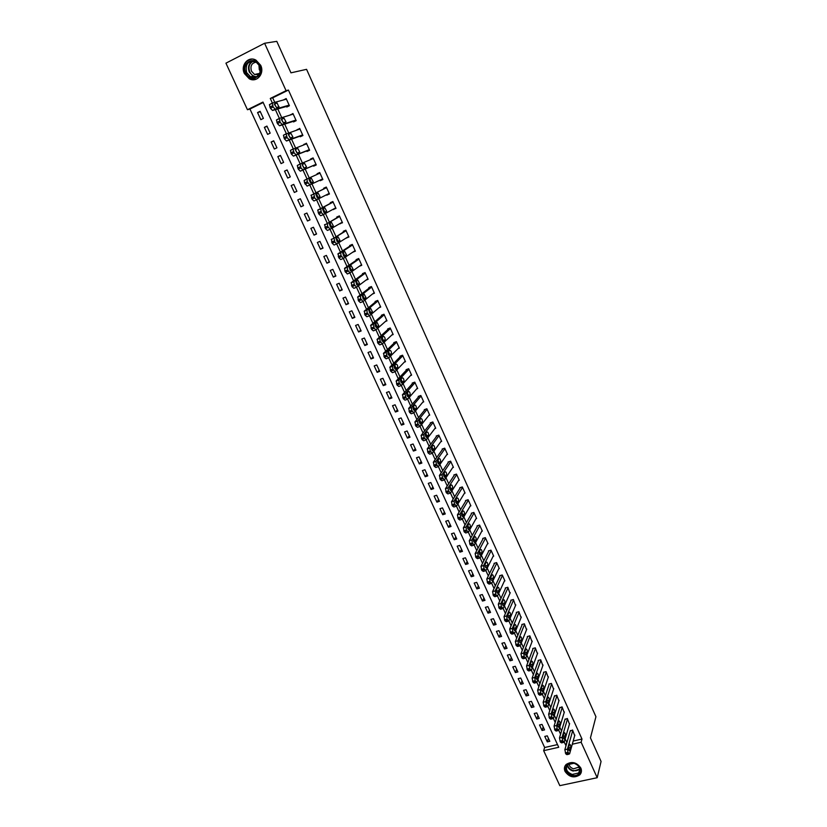<?xml version="1.0" encoding="UTF-8"?>
<svg xmlns="http://www.w3.org/2000/svg" width="827" height="827" viewBox="0 0 827 827"><rect width="100%" height="100%" fill="white"/><g stroke="black" fill="none" stroke-linecap="round" stroke-linejoin="round"><path stroke-width="1.24" d="M260.691 65.302C264.857 73.582 256.742 83.062 249.278 78.782L244.399 73.572C240.14 65.281 248.441 55.605 256.019 60.175L260.691 65.302M580.812 768.014C581.898 770.619 581.567 772.894 579.81 774.837C574.207 778.393 569.276 777.256 565.048 771.426C563.921 768.738 564.303 766.402 566.185 764.437C571.808 761.057 576.688 762.246 580.812 768.014M264.599 43.262L276.787 41.35L290.959 72.838L306.569 69.334L595.936 716.709L590.447 737.88L601.064 761.46L597.197 777.711L559.817 785.65L543.659 750.678L558.732 747.288L262.965 102.072L247.449 109.722L225.936 63.172L264.599 43.262L286.07 90.681L270.274 98.465L272.352 103.024M263.172 102.517L249.95 109.03L544.652 747.505L543.659 750.678M249.95 109.03L247.449 109.722M544.652 747.505L557.501 744.589M549.81 741.312L547.288 735.844L544.786 736.412L547.298 741.881L549.81 741.312M544.559 729.9L542.026 724.4L539.524 724.99L542.057 730.479L544.559 729.9M539.276 718.425L536.733 712.895L534.232 713.494L536.775 719.014L539.276 718.425M533.973 706.889L531.42 701.327L528.918 701.947L531.472 707.498L533.973 706.889M528.649 695.3L526.075 689.708L523.563 690.328L526.137 695.91L528.649 695.3M523.284 683.64L520.71 678.026L518.198 678.657L520.783 684.27L523.284 683.64M517.898 671.927L515.304 666.283L512.792 666.934L515.386 672.568L517.898 671.927M512.492 660.153L509.877 654.477L507.364 655.139L509.97 660.804L512.492 660.153M507.044 648.316L504.429 642.62L501.906 643.282L504.532 648.978L507.044 648.316M501.575 636.418L498.939 630.691L496.417 631.373L499.053 637.1L501.575 636.418M496.076 624.457L493.43 618.699L490.907 619.392L493.554 625.15L496.076 624.457M490.545 612.435L487.889 606.646L485.366 607.349L488.023 613.138L490.545 612.435M484.994 600.35L482.317 594.53L479.794 595.244L482.472 601.064L484.994 600.35M479.402 588.204L476.714 582.353L474.191 583.076L476.879 588.927L479.402 588.204M473.788 575.985L471.08 570.103L468.558 570.847L471.266 576.729L473.788 575.985M468.144 563.714L465.425 557.791L462.893 558.545L465.611 564.459L468.144 563.714M462.469 551.361L459.729 545.417L457.197 546.182L459.936 552.126L462.469 551.361M456.762 538.956L454.013 532.97L451.48 533.756L454.23 539.731L456.762 538.956M451.025 526.479L448.265 520.462L445.722 521.258L448.492 527.264L451.025 526.479M445.257 513.939L442.476 507.892L439.943 508.698L442.724 514.735L445.257 513.939M439.457 501.327L436.666 495.249L434.123 496.066L436.925 502.144L439.457 501.327M433.627 488.643L430.815 482.534L428.283 483.371L431.094 489.47L433.627 488.643M427.766 475.897L424.944 469.757L422.401 470.604L425.223 476.734L427.766 475.897M421.873 463.079L419.031 456.897L416.488 457.765L419.33 463.937L421.873 463.079M415.95 450.188L413.097 443.985L410.554 444.864L413.407 451.066L415.95 450.188M409.996 437.235L407.122 430.991L404.579 431.88L407.442 438.124L409.996 437.235M404 424.21L401.116 417.924L398.573 418.834L401.457 425.109L404 424.21M397.983 411.112L395.079 404.796L392.525 405.716L395.43 412.022L397.983 411.112M391.926 397.932L389 391.584L386.457 392.525L389.372 398.862L391.926 397.932M385.837 384.689L382.901 378.311L380.348 379.262L383.283 385.63L385.837 384.689M379.707 371.375L376.761 364.955L374.207 365.916L377.153 372.336L379.707 371.375M373.556 357.988L370.589 351.527L368.036 352.509L371.003 358.959L373.556 357.988M367.364 344.518L364.376 338.026L361.823 339.018L364.81 345.51L367.364 344.518M361.141 330.976L358.132 324.453L355.579 325.466L358.577 331.978L361.141 330.976M354.876 317.361L351.857 310.797L349.304 311.82L352.312 318.374L354.876 317.361M348.58 303.664L345.541 297.069L342.988 298.113L346.017 304.698L348.58 303.664M342.244 289.895L339.194 283.258L336.63 284.323L339.69 290.949L342.244 289.895M335.886 276.053L332.816 269.375L330.252 270.45L333.322 277.117L335.886 276.053M329.477 262.128L326.396 255.409L323.833 256.504L326.913 263.203L329.477 262.128M323.037 248.121L319.935 241.37L317.372 242.476L320.473 249.216L323.037 248.121M316.565 234.031L313.443 227.249L310.88 228.366L314.002 235.147L316.565 234.031M310.053 219.868L306.91 213.046L304.346 214.183L307.489 221.005L310.053 219.868M303.499 205.623L300.346 198.759L297.772 199.917L300.935 206.771L303.499 205.623M296.914 191.295L293.74 184.39L291.166 185.568L294.34 192.464L296.914 191.295L294.34 192.464M290.287 176.885L287.093 169.938L284.519 171.137L287.713 178.074L290.287 176.885M283.62 162.392L280.415 155.404L277.841 156.613L281.056 163.591L283.62 162.392M276.921 147.816L273.696 140.786L271.122 142.017L274.347 149.036L276.921 147.816M270.181 133.157L266.935 126.086L264.361 127.337L267.607 134.387L270.181 133.157M263.399 118.406L260.133 111.304L257.559 112.565L260.825 119.667L263.399 118.406M573.183 741.044L581.991 739.049L288.427 90.071L272.693 97.824L274.76 102.352M277.769 108.957L281.738 117.651M284.684 124.112L288.675 132.868M291.559 139.194L295.57 147.981M298.392 154.173L302.424 163.012M305.194 169.07L309.236 177.95M309.732 179.025L311.459 182.819M311.955 183.904L315.976 192.722M316.503 193.869L318.199 197.581M318.715 198.718L322.664 207.391M323.233 208.621L324.887 212.26M325.435 213.449L329.322 221.967M329.921 223.3L331.544 226.846M332.113 228.087L335.927 236.47M336.579 237.876L338.16 241.36M338.75 242.642L342.502 250.881M343.184 252.38L344.735 255.781M345.345 257.114L349.046 265.209M349.759 266.79L351.279 270.119M351.909 271.504L355.538 279.464M356.303 281.128L357.781 284.374M358.432 285.811L361.999 293.626M362.795 295.373L364.242 298.547M364.924 300.025L368.428 307.706M369.266 309.536L370.672 312.637M371.375 314.167L374.817 321.713M375.685 323.626L377.06 326.644M377.784 328.226L381.164 335.638M382.074 337.633L383.418 340.569M384.162 342.202L387.481 349.48M388.421 351.547L389.734 354.421M390.499 356.106L393.755 363.249M394.737 365.4L396.019 368.201M396.805 369.917L399.999 376.936M401.012 379.159L402.263 381.888M403.069 383.656L406.212 390.551M407.256 392.846L408.476 395.502M409.303 397.322L412.384 404.083M413.469 406.46L414.647 409.045M415.495 410.905L418.524 417.542M419.64 419.992L420.788 422.514M421.656 424.416L424.623 430.919M425.781 433.451L426.897 435.901M427.786 437.845L430.691 444.233M431.88 446.828L432.966 449.216M433.875 451.201L436.728 457.465M437.948 460.132L439.003 462.448M439.933 464.485L442.734 470.625M443.985 473.364L445.009 475.618M445.96 477.686L448.71 483.712M449.981 486.524L450.984 488.716M451.945 490.825L454.643 496.727M455.956 499.611L456.917 501.731M457.9 503.881L460.546 509.68M461.89 512.626L462.831 514.683M463.833 516.875L466.418 522.55M467.793 525.558L468.702 527.564M469.715 529.787L472.258 535.348M473.664 538.429L474.543 540.362M475.577 542.636L478.068 548.084M479.495 551.227L480.353 553.108M481.407 555.413L483.836 560.747M487.206 568.118L489.584 573.338M492.964 580.761L495.301 585.867M498.702 593.321L500.986 598.324M504.398 605.819L506.631 610.719M510.073 618.255L512.254 623.041M515.707 630.619L517.847 635.301M521.32 642.92L523.408 647.5M526.902 655.149L528.939 659.626M532.454 667.317L534.449 671.689M537.974 679.422L539.917 683.691M543.463 691.455L545.365 695.631M548.921 703.436L550.782 707.509M554.348 715.345L556.168 719.314M559.755 727.191L561.523 731.068M565.13 738.976L566.94 742.46M574.703 735.637L572.553 730.024L570.216 731.068M569.462 724.111L567.312 718.467L564.975 719.531M564.2 712.523L562.04 706.847L559.703 707.922M558.907 700.882L556.747 695.176L554.41 696.262M553.583 689.17L551.423 683.433L548.87 684.063L549.087 684.539M548.229 677.406L546.068 671.638L543.515 672.279L543.732 672.754M542.853 665.58L540.693 659.77L538.129 660.432L538.346 660.907M537.447 653.692L535.286 647.851L532.722 648.513L532.939 648.999M532.019 641.742L529.849 635.86L527.285 636.542L527.502 637.017M526.551 629.729L524.38 623.806L521.816 624.499L522.033 624.985M521.051 617.645L518.891 611.701L516.317 612.404L516.544 612.89M515.531 605.509L513.36 599.523L510.797 600.237L511.014 600.722M509.98 593.3L507.809 587.273L505.245 588.007L505.462 588.493M504.387 581.03L504.915 580.885L502.227 574.972L499.653 575.716L499.88 576.202M498.774 568.697L499.312 568.542L496.613 562.598L494.039 563.352L494.267 563.849M493.13 556.302L493.688 556.137L490.969 550.151L488.395 550.927L488.623 551.423M487.454 543.835L488.033 543.659L485.304 537.643L482.72 538.429L482.947 538.925M481.738 531.296L482.337 531.11L479.598 525.073L477.024 525.869L477.251 526.375M475.99 518.705L476.621 518.508L473.861 512.43L471.287 513.236L471.514 513.743M470.222 506.031L470.873 505.824L468.103 499.715L465.518 500.542L465.746 501.048M464.412 493.295L465.084 493.078L462.303 486.938L459.719 487.775L459.946 488.281M458.561 480.497L459.274 480.26L456.473 474.088L453.889 474.936L454.126 475.453M452.689 467.627L453.434 467.379L450.612 461.166L448.027 462.035L448.265 462.551M446.776 454.685L447.552 454.416L444.719 448.172L442.135 449.051L442.373 449.578M440.822 441.67L441.649 441.391L438.796 435.116L436.211 436.005L436.449 436.532M434.837 428.593L435.705 428.293L432.841 421.977L430.247 422.886L430.485 423.414M428.81 415.443L429.73 415.123L426.856 408.765L424.261 409.696L424.499 410.223M422.742 402.222L423.724 401.87L420.829 395.492L418.235 396.422L418.472 396.96M416.643 388.938L417.687 388.556L414.772 382.136L412.177 383.087L412.415 383.625M410.492 375.572L411.608 375.158L408.683 368.708L406.078 369.679L406.326 370.217M404.3 362.143L405.499 361.699L402.553 355.207L399.958 356.189L400.206 356.726M398.056 348.643L399.358 348.146L396.402 341.623L393.797 342.626L394.045 343.164M391.771 335.08L393.176 334.532L390.199 327.968L387.605 328.981L387.853 329.528M385.413 321.445L386.974 320.835L383.976 314.239L381.371 315.263L381.619 315.811M379.004 307.747L380.72 307.065L377.712 300.428L375.107 301.473L375.355 302.02M372.512 293.998L374.445 293.213L371.416 286.535L368.801 287.6L369.059 288.158M365.927 280.188L368.129 279.288L365.079 272.569L362.464 273.644L362.722 274.202M359.218 266.335L361.771 265.271L358.711 258.52L356.096 259.616L356.354 260.174M352.736 252.214L355.383 251.181L352.302 244.399L349.687 245.505L349.945 246.074M346.265 237.969L348.953 237.018L345.851 230.185L343.246 231.312L343.505 231.88M339.752 223.631L342.492 222.763L339.38 215.899L336.754 217.036L337.023 217.615M333.209 209.221L335.989 208.435L332.857 201.519L330.242 202.687L330.5 203.266M326.624 194.727L329.456 194.014L326.303 187.067L323.677 188.246L323.946 188.825M320.008 180.152L320.256 180.71L322.871 179.521L319.708 172.533L317.082 173.722L317.351 174.301M313.381 165.555L313.64 166.144L316.265 164.935L313.071 157.905L310.456 159.115L310.673 159.601M306.724 150.907L306.993 151.486L309.608 150.266L306.403 143.195L303.954 144.808M300.025 136.166L300.294 136.755L302.92 135.514L299.694 128.402L297.203 129.942M293.296 121.342L293.564 121.931L296.19 120.67L292.944 113.516L290.411 114.984M286.524 106.425L286.793 107.024L289.419 105.742L286.152 98.547L283.568 99.933M288.427 90.071L286.07 90.681M581.991 739.049L581.133 742.232L597.197 777.711M564.21 742.139L566.03 745.634M572.294 744.228L581.133 742.232M275.381 109.65L279.371 118.385M282.338 124.877L286.349 133.664L283.434 135.235L286.121 133.964L287.114 137.633L289.181 139.722L302.651 134.925M289.254 140.021L293.285 148.85L290.38 150.4L293.068 149.139L294.061 152.819L296.097 154.876L309.339 149.677M296.118 155.062L300.18 163.953M302.951 170.031L307.034 178.952M309.753 184.928L313.805 193.776M316.555 199.803L320.525 208.518M333.043 201.922L317.754 210.141L318.726 213.862L320.69 215.754L323.305 214.596L327.213 223.156M330.025 229.296L333.86 237.721M336.692 243.924L340.476 252.194M343.329 258.448L347.051 266.583M349.935 272.9L353.584 280.891M356.489 287.269L360.076 295.115M363.012 301.545L366.537 309.267M369.493 315.749L372.956 323.326M375.944 329.859L379.345 337.302M382.353 343.898L385.692 351.206M388.721 357.853L391.998 365.027M395.058 371.726L398.273 378.776M401.353 385.516L404.517 392.432M407.618 399.234L410.719 406.026M413.851 412.869L416.891 419.537M420.044 426.432L423.031 432.976M426.194 439.912L429.13 446.332M432.325 453.32L435.198 459.616M438.413 466.655L441.225 472.827M444.461 479.918L447.231 485.966M450.488 493.099L453.196 499.032M456.473 506.207L459.13 512.027M460.029 514.001L460.928 518.095L462.458 519.191L470.635 505.318M462.427 519.253L465.032 524.949M468.34 532.216L470.894 537.798M474.233 545.107L476.734 550.586M480.084 557.936L482.534 563.29M485.914 570.682L488.312 575.933M496.841 563.094L489.429 578.238L490.287 582.363L491.724 583.324L494.05 588.504M497.461 595.978L499.756 601.012M508.036 587.77L500.935 603.452L501.348 606.573L503.198 608.517L505.442 613.448M513.588 600.009L506.651 615.96L507.065 619.082L508.894 621.005L511.086 625.812M519.108 612.187L512.327 628.396L512.75 631.528L514.549 633.43L516.71 638.113M520.193 645.753L522.292 650.353M525.796 658.034L527.853 662.53M531.379 670.242L533.384 674.636M536.919 682.389L538.884 686.679M542.44 694.463L544.352 698.65M547.919 706.475L549.79 710.569M553.377 718.425L555.206 722.426M558.804 730.313L560.582 734.211M566.743 742.501L565.823 745.685M272.693 97.824L270.274 98.465M548.425 738.304L547.298 741.881M260.35 111.769L257.559 112.565M267.1 126.459L264.361 127.337M273.82 141.076L271.122 142.017M280.498 155.6L277.841 156.613M287.145 170.042L284.519 171.137M293.74 184.411L291.166 185.568M303.447 205.51L300.935 206.771M309.96 219.672L307.489 221.005M316.431 233.752L314.002 235.147M322.871 247.749L320.473 249.216M329.27 261.673L326.913 263.203M335.638 275.515L333.322 277.117M341.964 289.285L339.69 290.949M348.26 302.971L346.017 304.698M354.514 316.586L352.312 318.374M360.748 330.128L358.577 331.978M366.93 343.587L364.81 345.51M373.091 356.975L371.003 358.959M379.211 370.289L377.153 372.336M385.299 383.532L383.283 385.63M391.357 396.702L389.372 398.862M397.384 409.799L395.43 412.022M403.369 422.824L401.457 425.109M409.324 435.788L407.442 438.124M415.247 448.668L413.407 451.066M421.139 461.487L419.33 463.937M427.001 474.233L425.223 476.734M432.831 486.917L431.094 489.47M438.63 499.529L436.925 502.144M444.399 512.068L442.724 514.735M450.136 524.545L448.492 527.264M455.842 536.961L454.23 539.731M461.518 549.304L459.936 552.126M467.172 561.585L465.611 564.459M472.786 573.804L471.266 576.729M478.368 585.95L476.879 588.927M483.929 598.045L482.472 601.064M489.46 610.068L488.023 613.138M494.959 622.028L493.554 625.15M500.428 633.927L499.053 637.1M505.876 645.763L504.532 648.978M511.293 657.537L509.97 660.804M516.679 669.26L515.386 672.568M522.033 680.91L520.783 684.27M527.368 692.509L526.137 695.91M532.671 704.046L531.472 707.498M537.953 715.531L536.775 719.014M543.194 726.943L542.057 730.479M355.155 250.695L352.767 252.287M348.777 236.615L346.337 238.135M342.347 222.463L339.876 223.9M335.896 208.218L333.374 209.582M329.394 193.89L326.83 195.193M322.861 179.49L320.256 180.71M319.718 172.543L317.082 173.722M313.123 158.019L310.456 159.115M306.497 143.402L303.778 144.425M299.829 128.702L297.069 129.653M293.13 113.919L290.318 114.788M286.38 99.054L283.527 99.84M574.848 735.089L569.607 753.831L567.942 752.332L567.456 749.128L572.76 730.489M570.372 730.53L564.851 749.717L567.456 749.128M569.886 750.606L569.813 750.792C568.955 750.761 568.521 749.707 568.511 747.608L569.483 744.3C570.33 744.331 570.754 745.385 570.764 747.463L569.265 750.751M569.007 754.172L566.909 754.637L565.771 753.852L564.851 749.717M569.617 723.563L564.231 742.067L562.556 740.537L562.081 737.343L567.518 718.932M565.141 718.973L559.476 737.942L562.081 737.343M564.531 738.873L564.459 739.049C563.59 739.018 563.156 737.953 563.156 735.854L564.138 732.598C564.996 732.629 565.43 733.683 565.43 735.772L563.911 739.007M563.642 742.398L561.533 742.873L560.375 742.077L559.476 737.942M564.365 711.964L558.752 730.448L557.14 728.68L556.664 725.496L562.257 707.312M559.879 707.364L554.059 726.106L556.664 725.496M559.145 727.078L559.083 727.233C558.204 727.212 557.76 726.147 557.76 724.038L558.763 720.834C559.631 720.865 560.075 721.919 560.075 724.007L558.535 727.212M558.235 730.561L556.137 731.047L554.958 730.241L554.059 726.106M559.083 700.314L553.325 718.539L551.692 716.761L551.227 713.587L556.964 695.641M554.586 695.693L548.621 714.208L551.227 713.587M553.739 715.21L553.677 715.355C552.787 715.334 552.343 714.27 552.343 712.161L553.366 709.008C554.245 709.028 554.69 710.093 554.69 712.192L553.139 715.355M552.808 718.663L550.72 719.159L549.521 718.343L548.621 714.208M553.77 688.602L547.877 706.578L546.657 705.741L545.758 701.606L551.64 683.908M549.273 683.96L543.143 702.237L545.758 701.606M548.291 703.291L548.239 703.426C547.34 703.405 546.885 702.34 546.895 700.221L547.939 697.12C548.828 697.14 549.273 698.205 549.273 700.304L547.701 703.426M547.35 706.703L545.262 707.209L544.042 706.372L543.143 702.237M574.041 763.145C583.511 765.151 581.381 777.825 572.067 775.219C562.67 773.245 564.676 760.602 574.041 763.145M572.222 774.454L578.652 772.976C581.143 768.821 579.613 765.585 574.052 763.269L567.746 764.655C565.12 768.821 566.609 772.087 572.222 774.454M579.189 766.96L573.618 768.821C570.775 767.932 569.234 766.247 568.997 763.755M564.903 766.226C564.066 770.878 566.402 774.175 571.922 776.119C575.199 776.811 577.856 776.202 579.903 774.279L581.412 771.426M245.888 72.931C240.709 62.614 255.481 55.027 259.988 65.788C265.116 76.187 250.343 83.589 245.888 72.931M259.709 66.005L255.956 61.891C248.131 60.33 245.04 63.906 246.663 72.621L250.56 76.787C258.272 78.224 261.322 74.626 259.709 66.005M260.453 71.422L259.275 69.613L258.913 64.578M259.213 74.606L254.52 74.471L251.491 71.215C250.033 65.943 251.666 62.924 256.391 62.139M251.873 59.079C244.864 60.764 242.528 65.56 244.854 73.458L249.702 78.637L256.422 79.113M256.556 74.037L257.569 75.071M548.425 676.837L542.398 694.546L540.713 692.737L540.258 689.573L546.285 672.103M543.928 672.175L537.643 690.214L540.258 689.573M542.822 691.3L542.77 691.424C541.861 691.403 541.406 690.338 541.416 688.219L542.481 685.169C543.391 685.19 543.835 686.255 543.825 688.353L542.243 691.444M541.861 694.68L539.783 695.187L538.542 694.349L537.643 690.214M543.06 665.001L536.888 682.451L535.183 680.631L534.738 677.468L540.91 660.246M538.563 660.318L532.123 678.119L534.738 677.468M537.323 679.246L537.281 679.36C536.351 679.339 535.896 678.274 535.917 676.155L536.992 673.157C537.912 673.168 538.367 674.232 538.356 676.341L536.754 679.391M536.341 682.585L534.273 683.102L533.012 682.254L532.123 678.119M537.664 653.103L531.347 670.294L529.621 668.454L529.177 665.29L535.503 648.327M533.167 648.399L526.561 665.962L529.177 665.29M531.802 667.131L531.751 667.234C530.82 667.213 530.355 666.138 530.376 664.019L531.482 661.073C532.412 661.093 532.867 662.158 532.846 664.267L531.234 667.275M530.334 664.195L530.293 664.763M530.8 670.439L528.732 670.966L527.45 670.097L526.561 665.962M532.247 641.142L525.776 658.075L524.473 657.186L523.594 653.061L530.066 636.345M527.74 636.418L520.969 653.743L523.594 653.061M526.241 654.953L526.199 655.036C525.248 655.025 524.794 653.95 524.814 651.821L525.941 648.926C526.882 648.947 527.337 650.012 527.316 652.131L525.683 655.098M524.783 651.893L524.742 652.741M525.228 658.22L523.16 658.747L521.858 657.868L520.969 653.743M526.789 629.12L520.183 645.784L518.405 643.902L517.971 640.76L524.597 624.292M522.282 624.375L515.355 641.452L517.971 640.76M520.648 642.703L520.617 642.775C519.656 642.765 519.191 641.69 519.222 639.56L520.359 636.718C521.32 636.738 521.785 637.803 521.754 639.922L520.1 642.848M519.211 639.571L519.16 640.605L521.754 639.922M519.614 645.928L517.557 646.476L516.234 645.577L515.355 641.452M521.31 617.035L514.549 633.43M516.803 612.269L509.701 629.099L512.327 628.396M515.035 630.391L515.004 630.453C514.032 630.432 513.557 629.357 513.588 627.228L514.756 624.437C515.728 624.457 516.193 625.532 516.162 627.652L514.497 630.536M513.608 627.186L513.546 628.396M513.981 633.575L511.923 634.133L510.579 633.224L509.701 629.099M515.8 604.888L508.894 621.005M511.293 600.102L504.025 616.673L506.651 615.96M509.391 618.007L509.36 618.058C508.378 618.048 507.902 616.973 507.933 614.833L509.122 612.104C510.104 612.114 510.579 613.189 510.538 615.319L508.863 618.151M507.964 614.75L507.902 616.115M508.316 621.16L506.269 621.718L504.894 620.798L504.025 616.673M510.259 592.67L503.198 608.517M505.752 587.863L498.309 604.186L500.935 603.452M503.705 605.56L503.684 605.602C502.692 605.591 502.206 604.506 502.247 602.366L503.457 599.689C504.449 599.709 504.925 600.784 504.894 602.914L503.188 605.705M502.299 602.252L502.227 603.751M502.62 608.672L500.573 609.241L499.177 608.31L498.309 604.186M504.687 580.389L497.482 595.957L496.066 595.006L495.197 590.881L502.454 575.458M500.19 575.561L492.572 591.625L495.197 590.881M497.523 593.207L497.988 593.073C496.965 593.062 496.489 591.977 496.531 589.827L497.761 587.211C498.764 587.232 499.25 588.307 499.208 590.437L497.492 593.186M496.593 589.692L496.531 591.326M496.893 596.122L494.846 596.701L493.43 595.75L492.572 591.625M499.094 568.046L491.724 583.324M494.587 563.187L486.793 579.003L489.429 578.238M492.251 580.461L492.251 580.482C491.217 580.461 490.731 579.386 490.783 577.225L492.034 574.672C493.047 574.682 493.533 575.768 493.492 577.908L492.251 580.482M490.856 577.07L490.804 578.817M491.135 583.5L489.098 584.089L487.651 583.118L486.793 579.003M493.461 555.63L485.945 570.62L484.022 568.625L483.619 565.534L491.197 550.648M488.964 550.751L480.983 566.309L483.619 565.534M486.483 567.808L486.483 567.818C485.439 567.798 484.942 566.712 485.004 564.562L486.276 562.05C487.31 562.071 487.796 563.156 487.744 565.296L486.483 567.818M485.087 564.386L485.035 566.247M485.346 570.806L483.309 571.405L481.841 570.423L480.983 566.309M487.806 543.153L480.125 557.874L478.171 555.837L477.779 552.767L485.532 538.15M483.319 538.253L475.153 553.542L477.789 552.756L475.153 553.542M480.683 555.082C479.629 555.072 479.133 553.976 479.184 551.826L480.487 549.366C481.531 549.397 482.027 550.482 481.976 552.612L480.208 555.227M479.288 551.63L479.247 553.594M481.976 552.612L479.35 553.397L481.976 552.622M479.526 558.049L477.489 558.659L476.001 557.656L475.143 553.552M482.11 530.614L474.274 545.055L472.3 542.977L471.907 539.928L479.825 525.579M477.634 525.683L469.281 540.703L471.917 539.907L469.281 540.703M474.843 542.295C473.788 542.264 473.282 541.168 473.333 539.028L474.667 536.599C475.721 536.651 476.218 537.736 476.166 539.855L474.388 542.429M473.457 538.811L473.426 540.879M473.551 540.651L476.166 539.876L473.551 540.651M473.695 545.231L471.628 545.851L470.129 544.817L469.271 540.734M476.393 518.002L468.382 532.154L466.397 530.055L465.994 527.016L474.098 512.936M471.928 513.04L463.378 527.802L466.014 526.985L463.378 527.802M468.971 529.435C467.917 529.383 467.41 528.288 467.451 526.158L468.826 523.77C469.881 523.832 470.377 524.918 470.336 527.026L468.527 529.569M467.586 525.92L467.575 528.081M467.824 532.33L465.746 532.97L464.226 531.906L463.358 527.843M466.18 500.325L457.445 514.818L460.06 514.043L457.445 514.818M468.33 500.221L460.081 513.991M463.079 516.503C462.004 516.43 461.497 515.345 461.538 513.216L462.944 510.859C463.999 510.941 464.516 512.027 464.474 514.136L462.644 516.637M461.683 512.957L461.693 515.221M461.921 519.366L459.822 520.018L458.282 518.922L457.414 514.87M464.857 492.572L456.504 506.155L454.478 503.974L454.085 500.986L462.531 487.444M460.412 487.548L451.48 501.772L454.116 500.924M457.145 503.488C456.07 503.416 455.553 502.32 455.584 500.201L457.031 497.885C458.096 497.978 458.613 499.074 458.572 501.162L456.721 503.622M455.749 499.932L455.78 502.278M455.987 506.32L453.868 506.992L452.317 505.866L451.48 501.772M459.047 479.753L450.519 493.047L448.472 490.825L448.069 487.868L456.711 474.605M454.612 474.698L445.474 488.643L448.12 487.785M451.17 490.411C450.095 490.318 449.568 489.222 449.609 487.113L451.077 484.839C452.152 484.942 452.679 486.038 452.638 488.126L450.777 490.545M449.785 486.834L449.836 489.264M450.012 493.212L447.883 493.905L446.311 492.737L445.474 488.643M453.196 466.862L444.502 479.867L442.435 477.603L442.031 474.667L450.849 461.683M448.792 461.776L439.437 475.442L442.083 474.574M445.174 477.262C444.089 477.148 443.561 476.052 443.592 473.964L445.102 471.721C446.187 471.835 446.704 472.941 446.673 475.008L444.792 477.396M443.779 473.664L443.851 476.176M444.016 480.022L441.856 480.735L440.264 479.536L439.437 475.442M447.324 453.899L438.444 466.604L436.356 464.309L436.015 461.28L444.957 448.699M442.941 448.782L433.369 462.169L436.015 461.28M439.137 464.04C438.041 463.916 437.514 462.81 437.545 460.722L439.085 458.52C440.181 458.665 440.708 459.76 440.677 461.828L438.765 464.164M437.741 460.422L437.845 463.017M437.979 466.759L435.798 467.493L434.196 466.263L433.369 462.169M441.411 440.863L432.366 453.279L430.247 450.942L429.844 448.038L439.034 435.633M437.049 435.715L427.27 448.823L429.916 447.924M433.069 450.736C431.973 450.601 431.436 449.485 431.456 447.417L433.038 445.257C434.134 445.412 434.671 446.518 434.651 448.565L432.717 450.86M431.673 447.107L431.797 449.774M431.911 453.423L429.709 454.178L428.086 452.917L427.27 448.823M435.467 427.766L426.236 439.871L424.106 437.493L423.775 434.485L433.079 422.504M431.146 422.576L421.129 435.405L423.775 434.485M426.97 437.369C425.864 437.204 425.316 436.098 425.336 434.03L426.959 431.911C428.066 432.087 428.603 433.193 428.582 435.24L426.629 437.483M425.564 433.73L425.729 436.46M425.812 440.016L423.589 440.781L421.946 439.488L421.129 435.405M429.492 414.585L420.085 426.381L417.924 423.972L417.521 421.119L427.094 409.303M425.202 409.355L414.958 421.904L417.614 420.974M420.829 423.92C419.723 423.744 419.175 422.628 419.186 420.571L420.85 418.493C421.956 418.679 422.504 419.796 422.483 421.832L420.509 424.034M419.413 420.271L419.62 423.062M419.671 426.525L417.428 427.311L415.764 425.988L414.958 421.904M423.486 401.343L413.893 412.828L411.712 410.368L411.401 407.38L421.067 396.019M419.237 396.061L408.745 408.331L411.401 407.38M414.658 410.388C413.541 410.202 412.993 409.086 413.004 407.039L414.699 405.003C415.816 405.209 416.363 406.315 416.353 408.342L414.358 410.502M413.231 406.729L413.479 409.603M413.5 412.962L411.236 413.769L409.551 412.404L408.745 408.331M417.439 388.018L407.659 399.193L405.964 397.787L405.054 393.879L415.009 382.674M413.252 382.694L402.511 394.675L405.168 393.714M408.455 396.784C407.329 396.578 406.77 395.461 406.781 393.425L408.517 391.44C409.634 391.657 410.192 392.773 410.182 394.789L408.166 396.898M407.018 393.125L407.308 396.05M407.297 399.317L405.003 400.144L403.307 398.748L402.511 394.675M411.36 374.621L401.405 385.475L399.183 382.932L398.883 379.965L408.92 369.245M407.235 369.245L396.226 380.947L398.883 379.965M402.211 383.108C401.085 382.88 400.516 381.764 400.526 379.738L402.294 377.784C403.421 378.022 403.989 379.148 403.979 381.154L401.943 383.211M400.764 379.438L401.095 382.425M401.054 385.599L398.748 386.447L397.022 385.02L396.226 380.947M405.251 361.151L395.099 371.685L392.866 369.1L392.577 366.144L402.801 355.744M401.198 355.713L389.91 367.136L392.577 366.144M395.937 369.349C394.799 369.111 394.231 367.984 394.231 365.968L396.04 364.066C397.177 364.314 397.746 365.441 397.746 367.436L395.688 369.442M394.469 365.668L394.861 368.728M394.779 371.799L392.443 372.677L390.706 371.209L389.91 367.136M399.11 347.609L388.773 357.812L387.015 356.303L386.219 352.24L396.64 342.171M395.151 342.099L383.563 353.253L386.219 352.24M389.631 355.517C388.473 355.259 387.904 354.121 387.904 352.116L389.755 350.266C390.892 350.534 391.471 351.661 391.471 353.646L389.393 355.6M388.132 351.826L388.587 354.948M388.473 357.926L386.106 358.815L384.348 357.316L383.563 353.253M392.939 333.984L382.394 343.856L380.11 341.189L379.841 338.253L390.458 328.515M389.072 328.412L377.174 339.287L379.841 338.253M383.273 341.592C382.126 341.324 381.536 340.186 381.536 338.191L383.428 336.382C384.576 336.672 385.155 337.798 385.155 339.783L383.056 341.685M381.764 337.912L382.281 341.086M382.115 343.96L379.738 344.88L377.96 343.339L377.174 339.287M386.726 320.287L375.985 329.818L374.197 328.247L373.411 324.184L384.224 314.787M382.994 314.622L370.754 325.238L373.411 324.184M376.895 327.606C375.727 327.306 375.138 326.169 375.127 324.184L377.06 322.416L378.818 325.828L376.688 327.678M375.355 323.915L375.934 327.141M375.737 329.921L373.328 330.862L371.53 329.291L370.754 325.238M380.472 306.507L369.545 315.707L367.209 312.957L366.95 310.042L377.96 300.976M376.916 300.749L364.293 311.107L366.95 310.042M370.465 313.526L368.687 310.094L370.661 308.378L372.429 311.8L370.289 313.598M368.904 309.836L369.566 313.113M369.318 315.8L366.878 316.762L365.058 315.149L364.293 311.107M374.186 292.655L363.063 301.514L360.706 298.712L360.458 295.808L371.664 287.093M370.847 286.762L357.791 296.893L360.458 295.808M364.004 299.364L362.216 295.921L364.231 294.257L366.01 297.699L363.849 299.426M362.422 295.673L363.156 299.012M362.857 301.597L360.396 302.589L358.556 300.935L357.791 296.893M367.87 278.72L356.54 287.238L354.163 284.395L353.925 281.5L365.338 273.127M364.81 272.683L351.258 282.596L353.925 281.5M357.512 285.129L355.703 281.666L357.76 280.053L359.559 283.506L357.367 285.181M355.889 281.428L356.716 284.829M356.365 287.31L353.873 288.323L352.013 286.638L351.258 282.596M361.513 264.712L349.986 272.869L347.578 269.984L347.35 267.1L358.959 259.089M358.722 258.551L344.683 268.217L347.35 267.1M350.979 270.801L349.149 267.328L351.248 265.767L353.067 269.23L350.855 270.853M349.314 267.111L350.234 270.553M349.821 272.931L347.309 273.975L344.911 271.101L344.683 268.217M355.124 250.622L343.381 258.427L340.962 255.491L340.734 252.617L352.56 244.957M352.354 244.513L338.067 253.755L340.734 252.617M344.404 256.391L342.554 252.897L344.694 251.398L346.534 254.881L344.301 256.432M342.698 252.7L343.732 256.205L346.379 255.088M343.257 258.479L340.714 259.554L338.812 257.786L338.067 253.755M348.694 236.45L336.754 243.893L334.832 242.084L334.087 238.052L346.11 230.754M345.955 230.402L334.087 238.052M337.788 241.897L335.927 238.393L338.109 236.946L339.959 240.44L337.705 241.939M336.041 238.217L337.189 241.753L339.804 240.657M336.641 243.934L334.077 245.04L332.154 243.231L331.41 239.21M342.233 222.194L330.076 229.275L327.606 226.247L327.399 223.404L339.639 216.467M339.515 216.198L327.399 223.404M331.141 227.322L329.26 223.797L331.482 222.411L333.353 225.916L331.079 227.353M329.342 223.652L330.614 227.229M329.994 229.306L327.399 230.433L325.456 228.593L324.722 224.572M335.731 207.856L323.357 214.575L321.403 212.684L320.669 208.662L333.116 202.098M324.453 212.663L322.551 209.117L324.825 207.784L326.706 211.309L324.401 212.673M322.602 209.014L323.988 212.601M329.187 193.435L316.607 199.783L314.622 197.849L313.898 193.838L326.562 187.646M326.531 187.564L313.898 193.838M317.723 197.911L315.8 194.355L318.116 193.073L320.028 196.619L317.723 197.911M315.831 194.293L317.33 197.88M316.607 199.783L313.929 200.971L311.944 199.049L311.221 195.038M322.613 178.932L309.815 184.897L307.262 181.733L307.086 178.921L319.966 173.112M310.952 183.067L309.009 179.5L311.376 178.281L313.299 181.837L310.952 183.067M309.009 179.49L310.632 183.067M309.815 184.897L307.137 186.116L304.584 182.953L304.15 180.451L307.086 178.921M315.997 164.346L302.982 169.928L300.956 167.922L300.232 163.922L313.34 158.495M300.232 163.922L297.286 165.472L298.268 169.163L300.294 171.168L316.028 164.418M304.14 168.15L302.186 164.552L304.594 163.395L306.538 166.971L304.14 168.15M302.165 164.614L303.891 168.15M290.38 150.4L291.373 154.08L293.42 156.127L309.422 149.842M306.672 143.784L293.068 149.139M297.286 153.129L295.311 149.522L297.772 148.415L299.736 152.023L297.286 153.129M295.28 149.656L297.1 153.15M283.434 135.235L284.426 138.905L286.504 140.993L302.765 135.183M299.963 128.991L286.121 133.964M290.401 138.026L288.406 134.398L290.908 133.354L292.882 136.972L290.401 138.026M290.908 133.354L288.365 134.574L290.267 138.047M295.921 120.08L282.224 124.484L280.136 122.355L279.433 118.364L293.213 114.116M279.33 118.416L276.445 119.987L277.448 123.647L279.547 125.776L296.076 120.432M283.465 122.83L281.449 119.181L284.002 118.209L285.997 121.838L283.465 122.83M281.397 119.481L283.392 122.841M289.15 105.143L275.226 109.154L273.106 106.972L272.414 103.003L286.421 99.147M272.279 103.065L269.416 104.647L270.419 108.285L272.538 110.467L289.357 105.608M276.487 107.541L274.461 103.871L277.055 102.961L278.833 106.869L276.487 107.541L274.399 104.264L277.055 102.961M565.771 753.852L568.376 753.273M565.337 752.911L567.942 752.332M570.764 747.463L568.459 747.99M560.375 742.077L562.991 741.488M559.951 741.137L562.556 740.537M565.43 735.772L563.094 736.309M554.958 730.241L557.574 729.631M554.524 729.29L557.14 728.68M560.075 724.007L557.698 724.566M549.521 718.343L552.136 717.722M549.087 717.381L551.692 716.761M554.69 712.192L552.271 712.76M544.042 706.372L546.657 705.741M543.608 705.41L546.223 704.78M549.273 700.304L546.823 700.893M578.652 772.976L579.934 769.11L573.142 771.043C569.793 770.04 567.849 768.066 567.301 765.151M567.601 764.789C568.108 767.642 569.999 769.555 573.266 770.547C576.109 771.115 578.311 770.485 579.851 768.645M256.401 77.014L253.176 76.218L249.299 72.073C247.552 67.049 248.71 63.359 252.773 61.022M253.507 61.084C249.289 63.203 248.038 66.822 249.764 71.918C251.418 75.133 253.848 76.715 257.052 76.673M538.542 694.349L541.158 693.708M538.098 693.377L540.713 692.737M543.825 688.353L541.344 688.963M533.012 682.254L535.627 681.593M532.567 681.283L535.183 680.631M538.356 676.341L535.844 676.972M527.45 670.097L530.066 669.425M526.995 669.115L529.621 668.454M532.846 664.267L530.314 664.918M521.858 657.868L524.473 657.186M521.403 656.886L524.029 656.204M527.316 652.131L524.742 652.803M516.234 645.577L518.86 644.884M515.779 644.595L518.405 643.902M510.579 633.224L513.205 632.521M510.125 632.231L512.75 631.528M516.162 627.652L513.557 628.355M504.894 620.798L507.52 620.085M504.439 619.805L507.065 619.082M510.538 615.319L507.933 616.032M499.177 608.31L501.813 607.576M498.722 607.307L501.348 606.573M504.894 602.914L502.278 603.638M493.43 595.75L496.066 595.006M492.975 594.737L495.611 593.993M499.208 590.437L496.593 591.181M487.651 583.118L490.287 582.363M487.196 582.105L489.832 581.35M493.492 577.908L490.876 578.662M481.841 570.423L484.488 569.648M481.376 569.4L484.022 568.625M487.744 565.296L485.129 566.061M476.001 557.656L478.647 556.86M475.535 556.623L478.171 555.837M470.129 544.817L472.775 544.011M469.664 543.784L472.3 542.977M464.226 531.906L466.873 531.089M463.751 530.862L466.397 530.055M470.325 527.057L467.7 527.864M458.282 518.922L460.928 518.095M457.807 517.878L460.453 517.051M464.454 514.167L461.828 514.994M452.317 505.866L454.964 505.028M451.831 504.821L454.478 503.974M458.54 501.214L455.915 502.051M446.311 492.737L448.958 491.879M445.825 491.683L448.472 490.825M452.607 488.188L449.981 489.036M440.264 479.536L442.921 478.668M439.788 478.482L442.435 477.603M446.632 475.08L444.006 475.949M434.196 466.263L436.842 465.374M433.71 465.198L436.356 464.309M440.636 461.911L438 462.789M428.086 452.917L430.743 452.007M427.6 451.842L430.247 450.942M434.599 448.658L431.963 449.557M421.946 439.488L424.602 438.568M421.45 438.413L424.106 437.493M428.52 435.333L425.884 436.253M415.764 425.988L418.421 425.057M415.268 424.902L417.924 423.972M422.421 421.935L419.785 422.866M409.551 412.404L412.218 411.464M409.055 411.319L411.712 410.368M416.281 408.466L413.634 409.406M403.307 398.748L405.964 397.787M402.811 397.653L405.468 396.691M410.099 394.913L407.463 395.875M397.022 385.02L399.689 384.038M396.526 383.914L399.183 382.932M403.896 381.288L401.25 382.26M390.706 371.209L393.373 370.207M390.199 370.093L392.866 369.1M397.642 367.581L395.006 368.573M384.348 357.316L387.015 356.303M383.842 356.199L386.509 355.186M391.367 353.801L388.721 354.804M377.96 343.339L380.627 342.316M377.443 342.223L380.11 341.189M385.051 339.938L382.405 340.962M371.53 329.291L374.197 328.247M371.013 328.164L373.68 327.11M378.694 326.003L376.047 327.037M365.058 315.149L367.736 314.095M364.542 314.022L367.209 312.957M372.305 311.986L369.659 313.04M358.556 300.935L361.234 299.86M358.039 299.798L360.706 298.712M365.885 297.885L363.229 298.95M352.013 286.638L354.69 285.542M351.496 285.491L354.163 284.395M359.414 283.702L356.768 284.788M345.438 272.248L348.105 271.142M344.911 271.101L347.578 269.984M352.912 269.437L350.266 270.532M338.812 257.786L341.489 256.649M338.284 256.618L340.962 255.491M332.154 243.231L334.832 242.084M331.627 242.063L334.304 240.915M325.456 228.593L328.143 227.425M324.918 227.415L327.606 226.247M333.188 226.133L330.635 227.239M317.992 209.851L320.669 208.662M318.726 213.862L321.403 212.684M318.178 212.684L320.866 211.495M326.531 211.536L324.05 212.632M311.944 199.049L314.622 197.849M311.407 197.86L314.084 196.661M319.842 196.847L317.444 197.922M305.132 184.152L307.809 182.932M304.584 182.953L307.262 181.733M313.102 182.074L310.849 183.098M311.376 178.281L309.164 179.283M300.294 171.168L302.982 169.928M298.268 169.163L300.956 167.922M297.72 167.953L300.408 166.713M304.594 163.395L302.206 164.501M293.42 156.127L296.097 154.876M291.373 154.08L294.061 152.819M290.815 152.871L293.502 151.61M297.772 148.415L295.291 149.584M286.504 140.993L289.181 139.722M284.426 138.905L287.114 137.633M283.878 137.685L286.555 136.414M279.547 125.776L282.224 124.484M277.448 123.647L280.136 122.355M276.89 122.417L279.578 121.124M284.002 118.209L281.397 119.46M272.538 110.467L275.226 109.154M270.419 108.285L273.106 106.972M269.86 107.055L272.548 105.742M578.642 767.663L578.941 766.557M256.504 76.963L253.176 76.218L250.56 76.787M254.52 74.471L259.905 73.324M470.336 527.026L467.72 527.843M464.474 514.136L461.848 514.963M451.439 501.834L454.085 500.986M458.572 501.162L455.946 501.999M445.433 488.726L448.069 487.868M452.638 488.126L450.012 488.974M439.385 475.535L442.031 474.667M446.673 475.008L444.047 475.876M433.307 462.283L435.953 461.394M440.677 461.828L438.052 462.707M427.197 448.947L429.844 448.038M434.651 448.565L432.014 449.464M421.046 435.54L423.703 434.62M428.582 435.24L425.946 436.149M414.865 422.049L417.521 421.119M422.483 421.832L419.847 422.752M408.652 408.486L411.308 407.535M416.353 408.342L413.717 409.293M402.398 394.851L405.054 393.879M410.182 394.789L407.546 395.74M396.112 381.123L398.769 380.141M403.979 381.154L401.343 382.126M389.786 367.333L392.453 366.33M397.746 367.436L395.099 368.428M383.428 353.449L386.095 352.436M391.471 353.646L388.824 354.659M377.029 339.494L379.696 338.46M385.155 339.783L382.519 340.796M370.599 325.456L373.266 324.411M378.818 325.828L376.171 326.872M364.128 311.334L366.795 310.27M372.429 311.8L369.783 312.854M357.615 297.131L360.283 296.056M366.01 297.699L363.363 298.764M351.072 282.844L353.739 281.749M359.559 283.506L356.902 284.591M344.487 268.475L347.154 267.359M353.067 269.23L350.41 270.336M337.861 254.023L340.538 252.886M346.534 254.881L343.877 255.998M331.203 239.479L333.87 238.331M339.959 240.44L337.313 241.577M324.494 224.851L327.172 223.683M333.353 225.916L330.697 227.074M317.754 210.141L320.431 208.952M326.706 211.309L324.05 212.487M310.973 195.337L313.65 194.138M320.028 196.619L317.372 197.808M304.15 180.451L306.827 179.221M313.299 181.837L310.642 183.046M297.286 165.472L299.974 164.232M306.538 166.971L303.943 168.17M299.736 152.023L297.668 152.985M292.882 136.972L291.476 137.644M276.445 119.987L279.133 118.685M285.997 121.838L284.901 122.375M269.416 104.647L272.104 103.323M279.071 106.621L278.151 107.065"/></g></svg>
